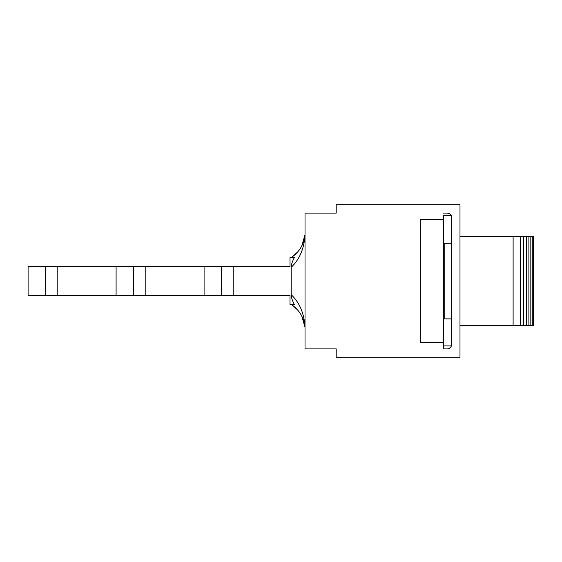 <?xml version="1.0" encoding="UTF-8"?>
<svg xmlns="http://www.w3.org/2000/svg" width="562" height="562" viewBox="0 0 562 562"><rect width="100%" height="100%" fill="white"/><g stroke="black" fill="none" stroke-linecap="round" stroke-linejoin="round"><path stroke-width="0.84" d="M443.362 215.52L451.679 215.52L451.679 243.697L443.362 243.697L443.362 215.52M451.679 318.879L443.362 318.879L443.362 348.904L443.362 345.897L451.679 345.897L451.679 243.697M443.362 348.904L447.057 348.904A4.622 4.622 0 0 0 451.384 345.897M336.202 357.214L336.202 348.904L305.018 348.904L305.018 213.096L336.202 213.096L336.202 204.786L459.99 204.786L459.99 357.214L336.202 357.214M443.362 213.096L447.057 213.096A4.622 4.622 0 0 1 451.124 215.52M443.362 342.785L420.271 342.785L420.271 219.215L443.362 219.215M443.362 318.879L443.362 243.697M221.646 295.668L233.195 295.668L233.195 266.332L221.646 266.332L221.646 295.668L204.09 295.668L204.09 266.332L221.646 266.332M305.018 327.189L305.018 326.67C304.021 312.999 299.406 302.342 291.165 294.692L291.165 267.308C291.193 264.821 292.254 261.569 294.34 257.558L290.006 257.558L290.006 266.332L233.195 266.332M45.655 295.668L28.1 295.668L28.1 266.332L45.655 266.332L45.655 295.668L57.198 295.668L57.198 266.332L45.655 266.332M204.09 266.332L133.651 266.332L133.651 295.668L116.095 295.668L116.095 266.332L57.198 266.332M133.651 295.668L145.193 295.668L145.193 266.332M116.095 266.332L133.651 266.332M116.095 295.668L57.198 295.668M204.09 295.668L145.193 295.668M291.165 294.692C291.193 297.179 292.254 300.431 294.34 304.442L290.006 304.442L290.006 295.668L233.195 295.668M291.987 304.442L291.509 304.442L291.987 304.442M292.971 304.442L291.39 304.442L292.795 305.552C299.96 311.018 304.028 318.233 304.99 327.189C304.028 318.233 299.96 311.018 292.795 305.552L297.635 309.985M300.691 314.123L299.939 312.992M291.165 267.308C299.406 259.658 304.021 249.001 305.018 235.33L305.018 234.811M301.717 246.058L304.99 234.811C304.028 243.768 299.96 250.982 292.795 256.448L291.495 257.466M291.39 257.558L292.971 257.558M300.396 248.341L301.253 246.887L300.389 248.362M300.551 248.088L298.408 251.102M292.985 256.307L297.993 251.607M300.782 247.709L300.157 248.692M459.99 325.574L513.113 325.574L513.113 236.426L533.9 236.426L533.9 325.574L513.113 325.574M459.99 236.426L513.113 236.426M533.219 236.426L533.219 325.574M532.27 236.426L532.27 325.574M530.823 236.426L530.823 325.574M528.891 236.426L528.891 325.574M526.482 236.426L526.482 325.574M523.608 236.426L523.608 325.574M520.293 236.426L520.293 325.574M444.753 243.697L444.753 318.879M304.99 327.189L301.717 315.942M292.788 256.448L297.635 252.015M299.455 249.711L298.401 251.116"/></g></svg>
